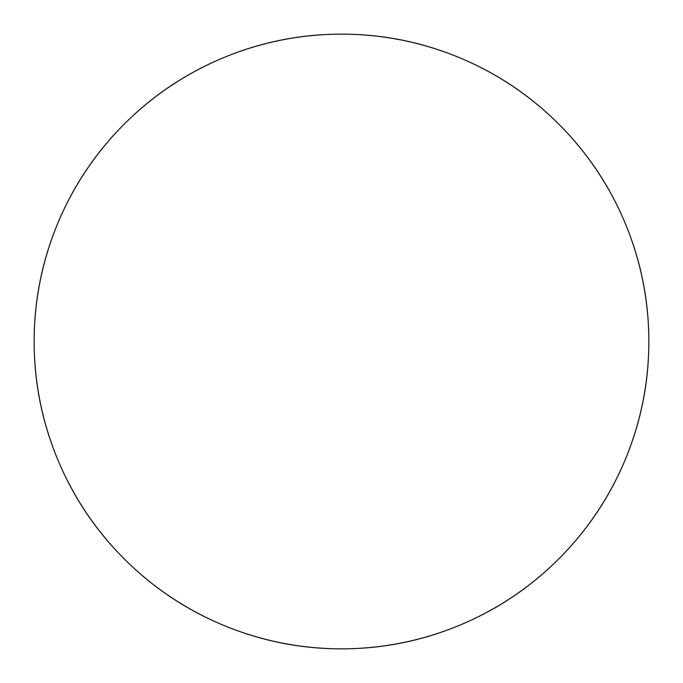 <?xml version="1.0" encoding="UTF-8"?>
<svg xmlns="http://www.w3.org/2000/svg" width="683" height="683" viewBox="0 0 683 683"><rect width="100%" height="100%" fill="white"/><g stroke="black" fill="none" stroke-linecap="round" stroke-linejoin="round"><path stroke-width="1.02" d="M459.121 57.543C421.462 41.945 382.258 34.15 341.5 34.15A307.35 307.35 0 0 1 648.85 341.5A307.35 307.35 0 0 1 341.5 648.85A307.35 307.35 0 0 1 34.15 341.5A307.35 307.35 0 0 1 341.5 34.15C300.742 34.15 261.538 41.945 223.879 57.543C186.228 73.141 152.992 95.355 124.169 124.169C95.355 152.992 73.141 186.228 57.543 223.879C41.945 261.538 34.15 300.742 34.15 341.5C34.15 382.258 41.945 421.462 57.543 459.121C73.141 496.772 95.355 530.008 124.169 558.831C152.992 587.645 186.228 609.859 223.879 625.457C261.538 641.055 300.742 648.85 341.5 648.85C382.258 648.85 421.462 641.055 459.121 625.457C496.772 609.859 530.008 587.645 558.831 558.831C587.645 530.008 609.859 496.772 625.457 459.121C641.055 421.462 648.85 382.258 648.85 341.5C648.85 300.742 641.055 261.538 625.457 223.879C609.859 186.228 587.645 152.992 558.831 124.169C530.008 95.355 496.772 73.141 459.121 57.543C421.462 41.945 382.258 34.15 341.5 34.15C300.742 34.15 261.538 41.945 223.879 57.543M223.879 625.457C261.538 641.055 300.742 648.85 341.5 648.85C382.258 648.85 421.462 641.055 459.121 625.457M625.457 459.121C641.055 421.462 648.85 382.258 648.85 341.5C648.85 300.742 641.055 261.538 625.457 223.879M57.543 223.879C41.945 261.538 34.15 300.742 34.15 341.5C34.15 382.258 41.945 421.462 57.543 459.121"/></g></svg>
